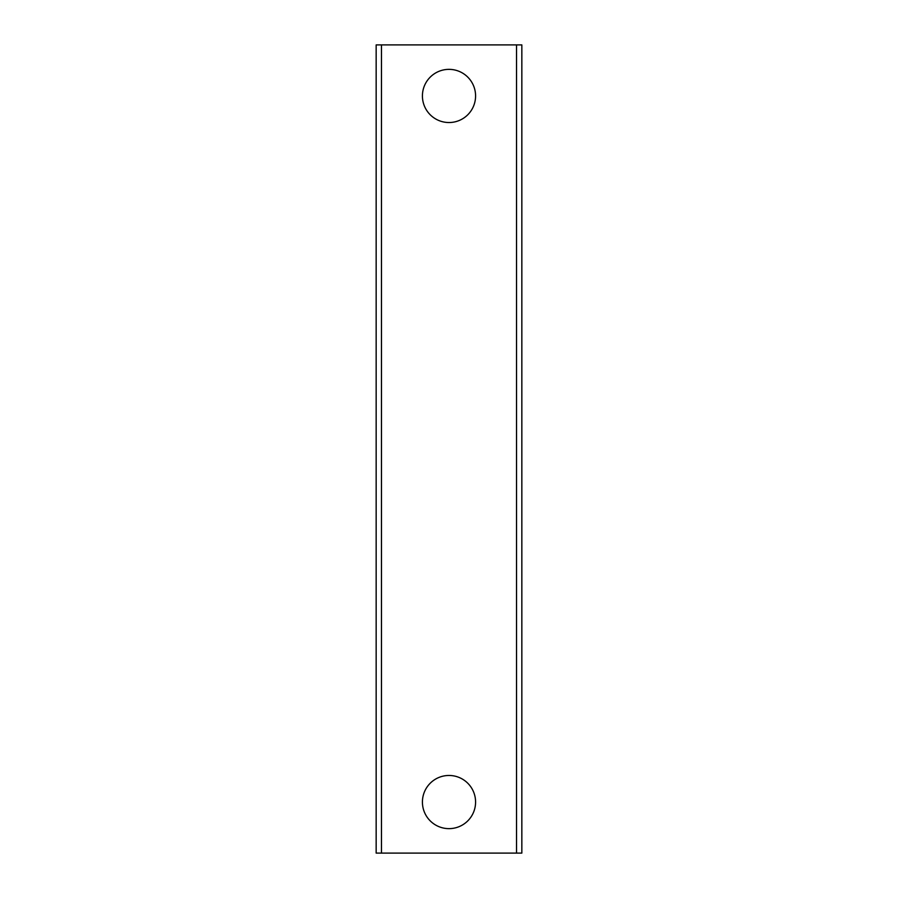 <?xml version="1.0" encoding="UTF-8"?>
<svg xmlns="http://www.w3.org/2000/svg" width="898" height="898" viewBox="0 0 898 898"><rect width="100%" height="100%" fill="white"/><g stroke="black" fill="none" stroke-linecap="round" stroke-linejoin="round"><path stroke-width="1.35" d="M521.839 44.9L521.839 853.1L376.161 853.1L376.161 44.9L521.839 44.9M449 69.359A26.581 26.581 0 0 0 422.419 95.94A26.581 26.581 0 0 0 449 122.532A26.581 26.581 0 0 0 475.581 95.94A26.581 26.581 0 0 0 449 69.359M449 775.468A26.581 26.581 0 0 0 422.419 802.06A26.581 26.581 0 0 0 449 828.641A26.581 26.581 0 0 0 475.581 802.06A26.581 26.581 0 0 0 449 775.468M516.53 853.1L516.53 44.9M381.47 853.1L381.47 44.9"/></g></svg>
